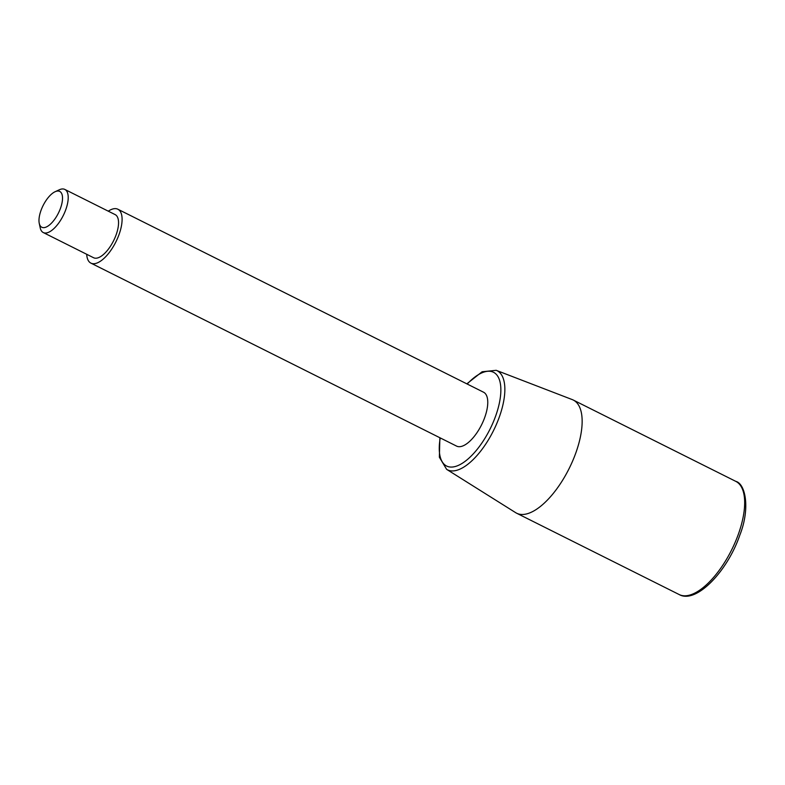<?xml version="1.0" encoding="UTF-8"?>
<svg xmlns="http://www.w3.org/2000/svg" width="785" height="785" viewBox="0 0 785 785"><rect width="100%" height="100%" fill="white"/><g stroke="black" fill="none" stroke-linecap="round" stroke-linejoin="round"><path stroke-width="1.18" d="M86.703 254.291A30.134 12.835 -63.4 0 0 90.903 263.122L456.576 446.096A30.134 12.835 -63.4 0 0 460.275 446.636A30.134 12.835 -63.4 0 0 483.305 421.084A30.134 12.835 -63.4 0 0 483.54 392.206L117.868 209.232A30.134 12.835 -63.4 0 0 114.168 208.692A30.134 12.835 -63.4 0 0 108.281 211.175M90.903 263.122A30.134 12.835 -63.4 0 0 94.593 263.662A30.134 12.835 -63.4 0 0 117.632 238.11A30.134 12.835 -63.4 0 0 117.868 209.232M439.865 437.736L439.374 457.233L446.636 469.351L515.676 512.674A63.271 26.955 -63.4 0 0 516.638 513.213A63.271 26.955 -63.4 0 0 524.409 514.342A63.271 26.955 -63.4 0 0 572.775 460.677A63.271 26.955 -63.4 0 0 573.276 400.046A63.271 26.955 -63.4 0 0 572.255 399.594L496.189 370.314L482.137 371.756L466.83 383.845M39.25 223.342L40.212 227.846A24.109 10.274 -63.4 0 0 43.263 232.546A24.109 10.274 -63.4 0 0 46.217 232.978A24.109 10.274 -63.4 0 0 64.645 212.539A24.109 10.274 -63.4 0 0 64.831 189.43A24.109 10.274 -63.4 0 0 61.878 188.999A24.109 10.274 -63.4 0 0 59.238 189.813L55.058 191.746A20.027 8.537 -63.4 0 0 43.116 205.523A20.027 8.537 -63.4 0 0 39.25 223.342A20.027 8.537 -63.4 0 0 44.245 227.611A20.027 8.537 -63.4 0 0 60.563 208.064A20.027 8.537 -63.4 0 0 57.256 191.069A20.027 8.537 -63.4 0 0 55.058 191.746M43.263 232.546L93.592 257.735A24.109 10.274 -63.4 0 0 96.555 258.167A24.109 10.274 -63.4 0 0 114.983 237.718A24.109 10.274 -63.4 0 0 115.169 214.619L64.831 189.43M446.636 469.351A55.421 23.609 -63.4 0 0 454.289 470.814A55.421 23.609 -63.4 0 0 499.427 416.727A55.421 23.609 -63.4 0 0 496.189 370.314M440.238 437.922A52.418 22.333 -63.4 0 0 457.518 465.75A52.418 22.333 -63.4 0 0 495.727 415.805A52.418 22.333 -63.4 0 0 487.083 371.344A52.418 22.333 -63.4 0 0 467.203 384.032M679.162 594.539A63.271 26.955 -63.4 0 0 686.924 595.668A63.271 26.955 -63.4 0 0 738.469 533.908A63.271 26.955 -63.4 0 0 735.79 481.362C745.377 483.648 750.499 508.18 739.833 535.115C727.342 571.647 695.912 604.244 679.162 594.539L516.638 513.213M573.276 400.046L735.79 481.362"/></g></svg>
